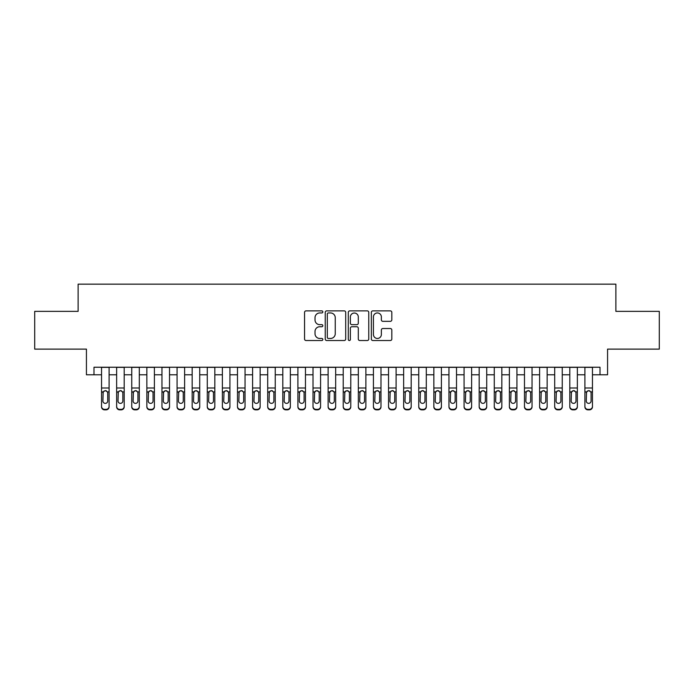 <?xml version="1.0" encoding="UTF-8"?>
<svg xmlns="http://www.w3.org/2000/svg" width="694" height="694" viewBox="0 0 694 694"><rect width="100%" height="100%" fill="white"/><g stroke="black" fill="none" stroke-linecap="round" stroke-linejoin="round"><path stroke-width="1.04" d="M322.831 311.91A1.041 1.041 0 0 0 321.79 310.877L306.045 310.877A1.483 1.483 0 0 0 304.562 312.361L304.562 339.045A1.483 1.483 0 0 0 306.045 340.528L321.79 340.528A1.041 1.041 0 0 0 322.831 339.487A1.041 1.041 0 0 0 321.79 338.455L319.752 338.455A4.745 4.745 0 0 1 315.015 333.71L315.015 331.48A4.745 4.745 0 0 1 319.752 326.744L321.79 326.744A1.041 1.041 0 0 0 322.831 325.703A1.041 1.041 0 0 0 321.79 324.662L319.752 324.662A4.745 4.745 0 0 1 315.015 319.917L315.015 317.696A4.745 4.745 0 0 1 319.752 312.951L321.79 312.951A1.041 1.041 0 0 0 322.831 311.91M390.332 321.331A1.483 1.483 0 0 0 391.815 319.847L391.815 312.361A1.483 1.483 0 0 0 390.332 310.877L372.834 310.877A1.483 1.483 0 0 0 371.351 312.361L371.351 339.045A1.483 1.483 0 0 0 372.834 340.528L390.332 340.528A1.483 1.483 0 0 0 391.815 339.045L391.815 330.006A1.483 1.483 0 0 0 390.332 328.522L382.845 328.522A1.483 1.483 0 0 0 381.362 330.006L381.362 334.491A3.964 3.964 0 0 1 377.397 338.455A3.964 3.964 0 0 1 373.433 334.491L373.433 316.915A3.964 3.964 0 0 1 377.397 312.951A3.964 3.964 0 0 1 381.362 316.915L381.362 319.847A1.483 1.483 0 0 0 382.845 321.331L390.332 321.331M93.985 374.795L93.985 367.239L600.015 367.239L600.015 374.795L607.562 374.795L607.562 349.117L659.3 349.117L659.3 311.354L615.873 311.354L615.873 284.158L78.127 284.158L78.127 311.354L34.7 311.354L34.7 349.117L86.438 349.117L86.438 374.795L101.541 374.795M345.699 312.361A1.483 1.483 0 0 0 344.224 310.877L326.727 310.877A1.483 1.483 0 0 0 325.243 312.361L325.243 339.045A1.483 1.483 0 0 0 326.727 340.528L344.224 340.528A1.483 1.483 0 0 0 345.699 339.045L345.699 312.361M349.776 310.877L367.273 310.877A1.483 1.483 0 0 1 368.757 312.361L368.757 339.045A1.483 1.483 0 0 1 367.273 340.528L359.787 340.528A1.483 1.483 0 0 1 358.304 339.045L358.304 328.219A1.483 1.483 0 0 0 356.82 326.744L351.858 326.744A1.483 1.483 0 0 0 350.375 328.219L350.375 339.487A1.041 1.041 0 0 1 349.334 340.528A1.041 1.041 0 0 1 348.301 339.487L348.301 312.361A1.483 1.483 0 0 1 349.776 310.877M109.097 374.795L116.644 374.795M124.2 374.795L131.747 374.795M139.303 374.795L146.859 374.795M154.406 374.795L161.962 374.795M169.518 374.795L177.065 374.795M184.621 374.795L192.169 374.795M199.725 374.795L207.28 374.795M214.828 374.795L222.384 374.795M229.931 374.795L237.487 374.795M245.043 374.795L252.59 374.795M260.146 374.795L267.702 374.795M275.249 374.795L282.805 374.795M290.352 374.795L297.908 374.795M305.464 374.795L313.011 374.795M320.567 374.795L328.115 374.795M335.67 374.795L343.226 374.795M350.774 374.795L358.33 374.795M365.885 374.795L373.433 374.795M380.989 374.795L388.536 374.795M396.092 374.795L403.648 374.795M411.195 374.795L418.751 374.795M426.298 374.795L433.854 374.795M441.41 374.795L448.957 374.795M456.513 374.795L464.069 374.795M471.616 374.795L479.172 374.795M486.72 374.795L494.275 374.795M501.831 374.795L509.379 374.795M516.935 374.795L524.482 374.795M532.038 374.795L539.594 374.795M547.141 374.795L554.697 374.795M562.253 374.795L569.8 374.795M577.356 374.795L584.903 374.795M592.459 374.795L600.015 374.795M328.357 312.951A1.041 1.041 0 0 0 327.316 313.992L327.316 337.414A1.041 1.041 0 0 0 328.357 338.455L330.509 338.455A4.745 4.745 0 0 0 335.254 333.71L335.254 317.696A4.745 4.745 0 0 0 330.509 312.951L328.357 312.951M358.304 316.993A3.964 3.964 0 0 0 354.339 313.029A3.964 3.964 0 0 0 350.375 316.993L350.375 323.178A1.483 1.483 0 0 0 351.858 324.662L356.82 324.662A1.483 1.483 0 0 0 358.304 323.178L358.304 316.993M101.541 392.379L101.541 406.363A3.019 2.993 -0 0 0 104.56 409.365L106.069 409.365A3.019 2.993 -0 0 0 109.097 406.363L109.097 406.84A3.019 2.993 180 0 1 106.069 409.842L106.069 409.365M107.735 400.976L107.735 393.012L107.735 400.976A2.42 2.394 180 0 1 105.315 403.37A2.42 2.394 180 0 0 107.735 400.976M102.903 401.444L102.903 400.976A2.42 2.394 180 0 0 105.315 403.37M104.057 390.939L102.903 392.83M106.581 390.939L105.315 390.583L107.466 391.902L107.735 393.012M109.097 367.239L109.097 406.363M101.541 367.239L101.541 406.363M104.56 409.365L104.56 409.842L106.069 409.842M104.56 409.842A3.019 2.993 180 0 1 101.541 406.84M101.541 391.902L103.172 391.902L102.903 400.976M103.172 391.902L105.315 390.583M116.644 392.379L116.644 406.363A3.019 2.993 0 0 0 119.663 409.365L121.181 409.365A3.019 2.993 0 0 0 124.2 406.363L124.2 406.84A3.019 2.993 180 0 1 121.181 409.842L121.181 409.365M122.838 400.976L122.838 393.012L122.838 400.976A2.42 2.394 180 0 1 120.418 403.37A2.42 2.394 180 0 0 122.838 400.976M118.006 401.444L118.006 400.976A2.42 2.394 180 0 0 120.418 403.37M119.16 390.939L118.006 392.83M121.684 390.939L120.418 390.583L122.569 391.902L122.838 393.012M131.747 392.379L131.747 406.363A3.019 2.993 0 0 0 134.775 409.365L136.284 409.365A3.019 2.993 0 0 0 139.303 406.363L139.303 406.84A3.019 2.993 180 0 1 136.284 409.842L136.284 409.365M137.941 400.976L137.941 393.012L137.941 400.976A2.42 2.394 180 0 1 135.53 403.37A2.42 2.394 180 0 0 137.941 400.976M133.109 401.444L133.109 400.976A2.42 2.394 180 0 0 135.53 403.37M134.263 390.939L133.109 392.83M136.787 390.939L135.53 390.583L137.672 391.902L137.941 393.012M146.859 392.379L146.859 406.363A3.019 2.993 0 0 0 149.878 409.365L151.387 409.365A3.019 2.993 0 0 0 154.406 406.363L154.406 406.84A3.019 2.993 180 0 1 151.387 409.842L151.387 409.365M153.053 400.976L153.053 393.012L153.053 400.976A2.42 2.394 180 0 1 150.633 403.37A2.42 2.394 180 0 0 153.053 400.976M148.212 401.444L148.212 400.976A2.42 2.394 180 0 0 150.633 403.37M149.375 390.939L148.212 392.83M151.891 390.939L150.633 390.583L152.784 391.902L153.053 393.012M161.962 392.379L161.962 406.363A3.019 2.993 0 0 0 164.981 409.365L166.491 409.365A3.019 2.993 0 0 0 169.518 406.363L169.518 406.84A3.019 2.993 180 0 1 166.491 409.842L166.491 409.365M168.156 400.976L168.156 393.012L168.156 400.976A2.42 2.394 180 0 1 165.736 403.37A2.42 2.394 180 0 0 168.156 400.976M163.324 401.444L163.324 400.976A2.42 2.394 180 0 0 165.736 403.37M164.478 390.939L163.324 392.83M167.002 390.939L165.736 390.583L167.887 391.902L168.156 393.012M124.2 367.239L124.2 406.84M116.644 367.239L116.644 406.84A3.019 2.993 180 0 0 119.663 409.842L121.181 409.842M116.644 391.902L118.275 391.902L118.006 400.976M118.275 391.902L120.418 390.583M139.303 367.239L139.303 406.84M131.747 367.239L131.747 406.84A3.019 2.993 180 0 0 134.775 409.842L136.284 409.842M131.747 391.902L133.378 391.902L133.109 400.976M133.378 391.902L135.53 390.583M154.406 367.239L154.406 406.84M146.859 367.239L146.859 406.84A3.019 2.993 180 0 0 149.878 409.842L151.387 409.842M146.859 391.902L148.481 391.902L148.212 400.976M148.481 391.902L150.633 390.583M169.518 367.239L169.518 406.84M161.962 367.239L161.962 406.84A3.019 2.993 180 0 0 164.981 409.842L166.491 409.842M161.962 391.902L163.584 391.902L163.324 400.976M163.584 391.902L165.736 390.583M177.065 392.379L177.065 406.363A3.019 2.993 0 0 0 180.084 409.365L181.594 409.365A3.019 2.993 0 0 0 184.621 406.363L184.621 406.84A3.019 2.993 180 0 1 181.594 409.842L181.594 409.365M183.259 400.976L183.259 393.012L183.259 400.976A2.42 2.394 180 0 1 180.839 403.37A2.42 2.394 180 0 0 183.259 400.976M178.427 401.444L178.427 400.976A2.42 2.394 180 0 0 180.839 403.37M179.581 390.939L178.427 392.83M182.106 390.939L180.839 390.583L182.99 391.902L183.259 393.012M184.621 367.239L184.621 406.84M177.065 367.239L177.065 406.84A3.019 2.993 180 0 0 180.084 409.842L181.594 409.842M177.065 391.902L178.696 391.902L178.427 400.976M178.696 391.902L180.839 390.583M192.169 392.379L192.169 406.363A3.019 2.993 0 0 0 195.196 409.365L196.706 409.365A3.019 2.993 0 0 0 199.725 406.363L199.725 406.84A3.019 2.993 180 0 1 196.706 409.842L196.706 409.365M198.363 400.976L198.363 393.012L198.363 400.976A2.42 2.394 180 0 1 195.951 403.37A2.42 2.394 180 0 0 198.363 400.976M193.531 401.444L193.531 400.976A2.42 2.394 180 0 0 195.951 403.37M194.684 390.939L193.531 392.83M197.209 390.939L195.951 390.583L198.094 391.902L198.363 393.012M199.725 367.239L199.725 406.84M192.169 367.239L192.169 406.84A3.019 2.993 180 0 0 195.196 409.842L196.706 409.842M192.169 391.902L193.8 391.902L193.531 400.976M193.8 391.902L195.951 390.583M207.28 392.379L207.28 406.363A3.019 2.993 0 0 0 210.299 409.365L211.809 409.365A3.019 2.993 0 0 0 214.828 406.363L214.828 406.84A3.019 2.993 180 0 1 211.809 409.842L211.809 409.365M213.466 400.976L213.466 393.012L213.466 400.976A2.42 2.394 180 0 1 211.054 403.37A2.42 2.394 180 0 0 213.466 400.976M208.634 401.444L208.634 400.976A2.42 2.394 180 0 0 211.054 403.37M209.796 390.939L208.634 392.83M212.312 390.939L211.054 390.583L213.205 391.902L213.466 393.012M214.828 367.239L214.828 406.84M207.28 367.239L207.28 406.84A3.019 2.993 180 0 0 210.299 409.842L211.809 409.842M207.28 391.902L208.903 391.902L208.634 400.976M208.903 391.902L211.054 390.583M222.384 392.379L222.384 406.363A3.019 2.993 0 0 0 225.403 409.365L226.912 409.365A3.019 2.993 0 0 0 229.931 406.363L229.931 406.84A3.019 2.993 180 0 1 226.912 409.842L226.912 409.365M228.578 400.976L228.578 393.012L228.578 400.976A2.42 2.394 180 0 1 226.157 403.37A2.42 2.394 180 0 0 228.578 400.976M223.746 401.444L223.746 400.976A2.42 2.394 180 0 0 226.157 403.37M224.899 390.939L223.746 392.83M227.424 390.939L226.157 390.583L228.309 391.902L228.578 393.012M229.931 367.239L229.931 406.84M222.384 367.239L222.384 406.84A3.019 2.993 180 0 0 225.403 409.842L226.912 409.842M222.384 391.902L224.006 391.902L223.746 400.976M224.006 391.902L226.157 390.583M237.487 392.379L237.487 406.363A3.019 2.993 0 0 0 240.506 409.365L242.015 409.365A3.019 2.993 0 0 0 245.043 406.363L245.043 406.84A3.019 2.993 180 0 1 242.015 409.842L242.015 409.365M243.681 400.976L243.681 393.012L243.681 400.976A2.42 2.394 180 0 1 241.26 403.37A2.42 2.394 180 0 0 243.681 400.976M238.849 401.444L238.849 400.976A2.42 2.394 180 0 0 241.26 403.37M240.003 390.939L238.849 392.83M242.527 390.939L241.26 390.583L243.412 391.902L243.681 393.012M252.59 392.379L252.59 406.363A3.019 2.993 0 0 0 255.618 409.365L257.127 409.365A3.019 2.993 0 0 0 260.146 406.363L260.146 406.84A3.019 2.993 180 0 1 257.127 409.842L257.127 409.365M258.784 400.976L258.784 393.012L258.784 400.976A2.42 2.394 180 0 1 256.372 403.37A2.42 2.394 180 0 0 258.784 400.976M253.952 401.444L253.952 400.976A2.42 2.394 180 0 0 256.372 403.37M255.106 390.939L253.952 392.83M257.63 390.939L256.372 390.583L258.515 391.902L258.784 393.012M267.702 392.379L267.702 406.363A3.019 2.993 0 0 0 270.721 409.365L272.23 409.365A3.019 2.993 0 0 0 275.249 406.363L275.249 406.84A3.019 2.993 180 0 1 272.23 409.842L272.23 409.365M273.887 400.976L273.887 393.012L273.887 400.976A2.42 2.394 180 0 1 271.475 403.37A2.42 2.394 180 0 0 273.887 400.976M269.055 401.444L269.055 400.976A2.42 2.394 180 0 0 271.475 403.37M270.209 390.939L269.055 392.83M272.733 390.939L271.475 390.583L273.627 391.902L273.887 393.012M282.805 392.379L282.805 406.363A3.019 2.993 0 0 0 285.824 409.365L287.333 409.365A3.019 2.993 0 0 0 290.352 406.363L290.352 406.84A3.019 2.993 180 0 1 287.333 409.842L287.333 409.365M288.999 400.976L288.999 393.012L288.999 400.976A2.42 2.394 180 0 1 286.579 403.37A2.42 2.394 180 0 0 288.999 400.976M284.158 401.444L284.158 400.976A2.42 2.394 180 0 0 286.579 403.37M285.321 390.939L284.158 392.83M287.837 390.939L286.579 390.583L288.73 391.902L288.999 393.012M297.908 392.379L297.908 406.363A3.019 2.993 0 0 0 300.927 409.365L302.437 409.365A3.019 2.993 0 0 0 305.464 406.363L305.464 406.84A3.019 2.993 180 0 1 302.437 409.842L302.437 409.365M304.102 400.976L304.102 393.012L304.102 400.976A2.42 2.394 180 0 1 301.682 403.37A2.42 2.394 180 0 0 304.102 400.976M299.27 401.444L299.27 400.976A2.42 2.394 180 0 0 301.682 403.37M300.424 390.939L299.27 392.83M302.948 390.939L301.682 390.583L303.833 391.902L304.102 393.012M313.011 392.379L313.011 406.363A3.019 2.993 0 0 0 316.03 409.365L317.548 409.365A3.019 2.993 0 0 0 320.567 406.363L320.567 406.84A3.019 2.993 180 0 1 317.548 409.842L317.548 409.365M319.205 400.976L319.205 393.012L319.205 400.976A2.42 2.394 180 0 1 316.794 403.37A2.42 2.394 180 0 0 319.205 400.976M314.373 401.444L314.373 400.976A2.42 2.394 180 0 0 316.794 403.37M315.527 390.939L314.373 392.83M318.052 390.939L316.794 390.583L318.936 391.902L319.205 393.012M328.115 392.379L328.115 406.363A3.019 2.993 0 0 0 331.142 409.365L332.652 409.365A3.019 2.993 0 0 0 335.67 406.363L335.67 406.84A3.019 2.993 180 0 1 332.652 409.842L332.652 409.365M334.308 400.976L334.308 393.012L334.308 400.976A2.42 2.394 180 0 1 331.897 403.37A2.42 2.394 180 0 0 334.308 400.976M329.477 401.444L329.477 400.976A2.42 2.394 180 0 0 331.897 403.37M330.63 390.939L329.477 392.83M333.155 390.939L331.897 390.583L334.048 391.902L334.308 393.012M343.226 392.379L343.226 406.363A3.019 2.993 0 0 0 346.245 409.365L347.755 409.365A3.019 2.993 0 0 0 350.774 406.363L350.774 406.84A3.019 2.993 180 0 1 347.755 409.842L347.755 409.365M349.42 400.976L349.42 393.012L349.42 400.976A2.42 2.394 180 0 1 347 403.37A2.42 2.394 180 0 0 349.42 400.976M344.58 401.444L344.58 400.976A2.42 2.394 180 0 0 347 403.37M345.742 390.939L344.58 392.83M348.258 390.939L347 390.583L349.151 391.902L349.42 393.012M358.33 392.379L358.33 406.363A3.019 2.993 0 0 0 361.348 409.365L362.858 409.365A3.019 2.993 0 0 0 365.885 406.363L365.885 406.84A3.019 2.993 180 0 1 362.858 409.842L362.858 409.365M364.524 400.976L364.524 393.012L364.524 400.976A2.42 2.394 180 0 1 362.103 403.37A2.42 2.394 180 0 0 364.524 400.976M359.692 401.444L359.692 400.976A2.42 2.394 180 0 0 362.103 403.37M360.845 390.939L359.692 392.83M363.37 390.939L362.103 390.583L364.255 391.902L364.524 393.012M373.433 392.379L373.433 406.363A3.019 2.993 0 0 0 376.452 409.365L377.97 409.365A3.019 2.993 0 0 0 380.989 406.363L380.989 406.84A3.019 2.993 180 0 1 377.97 409.842L377.97 409.365M379.627 400.976L379.627 393.012L379.627 400.976A2.42 2.394 180 0 1 377.206 403.37A2.42 2.394 180 0 0 379.627 400.976M374.795 401.444L374.795 400.976A2.42 2.394 180 0 0 377.206 403.37M375.948 390.939L374.795 392.83M378.473 390.939L377.206 390.583L379.358 391.902L379.627 393.012M388.536 392.379L388.536 406.363A3.019 2.993 0 0 0 391.563 409.365L393.073 409.365A3.019 2.993 0 0 0 396.092 406.363L396.092 406.84A3.019 2.993 180 0 1 393.073 409.842L393.073 409.365M394.73 400.976L394.73 393.012L394.73 400.976A2.42 2.394 180 0 1 392.318 403.37A2.42 2.394 180 0 0 394.73 400.976M389.898 401.444L389.898 400.976A2.42 2.394 180 0 0 392.318 403.37M391.052 390.939L389.898 392.83M393.576 390.939L392.318 390.583L394.461 391.902L394.73 393.012M403.648 392.379L403.648 406.363A3.019 2.993 0 0 0 406.667 409.365L408.176 409.365A3.019 2.993 0 0 0 411.195 406.363L411.195 406.84A3.019 2.993 180 0 1 408.176 409.842L408.176 409.365M409.842 400.976L409.842 393.012L409.842 400.976A2.42 2.394 180 0 1 407.421 403.37A2.42 2.394 180 0 0 409.842 400.976M405.001 401.444L405.001 400.976A2.42 2.394 180 0 0 407.421 403.37M406.163 390.939L405.001 392.83M408.679 390.939L407.421 390.583L409.573 391.902L409.842 393.012M245.043 367.239L245.043 406.84M237.487 367.239L237.487 406.84A3.019 2.993 180 0 0 240.506 409.842L242.015 409.842M237.487 391.902L239.118 391.902L238.849 400.976M239.118 391.902L241.26 390.583M260.146 367.239L260.146 406.84M252.59 367.239L252.59 406.84A3.019 2.993 180 0 0 255.618 409.842L257.127 409.842M252.59 391.902L254.221 391.902L253.952 400.976M254.221 391.902L256.372 390.583M275.249 367.239L275.249 406.84M267.702 367.239L267.702 406.84A3.019 2.993 180 0 0 270.721 409.842L272.23 409.842M267.702 391.902L269.324 391.902L269.055 400.976M269.324 391.902L271.475 390.583M290.352 367.239L290.352 406.84M282.805 367.239L282.805 406.84A3.019 2.993 180 0 0 285.824 409.842L287.333 409.842M282.805 391.902L284.427 391.902L284.158 400.976M284.427 391.902L286.579 390.583M305.464 367.239L305.464 406.84M297.908 367.239L297.908 406.84A3.019 2.993 180 0 0 300.927 409.842L302.437 409.842M297.908 391.902L299.539 391.902L299.27 400.976M299.539 391.902L301.682 390.583M320.567 367.239L320.567 406.84M313.011 367.239L313.011 406.84A3.019 2.993 180 0 0 316.03 409.842L317.548 409.842M313.011 391.902L314.642 391.902L314.373 400.976M314.642 391.902L316.794 390.583M335.67 367.239L335.67 406.84M328.115 367.239L328.115 406.84A3.019 2.993 180 0 0 331.142 409.842L332.652 409.842M328.115 391.902L329.745 391.902L329.477 400.976M329.745 391.902L331.897 390.583M350.774 367.239L350.774 406.84M343.226 367.239L343.226 406.84A3.019 2.993 180 0 0 346.245 409.842L347.755 409.842M343.226 391.902L344.849 391.902L344.58 400.976M344.849 391.902L347 390.583M365.885 367.239L365.885 406.84M358.33 367.239L358.33 406.84A3.019 2.993 180 0 0 361.348 409.842L362.858 409.842M358.33 391.902L359.952 391.902L359.692 400.976M359.952 391.902L362.103 390.583M380.989 367.239L380.989 406.84M373.433 367.239L373.433 406.84A3.019 2.993 180 0 0 376.452 409.842L377.97 409.842M373.433 391.902L375.064 391.902L374.795 400.976M375.064 391.902L377.206 390.583M396.092 367.239L396.092 406.84M388.536 367.239L388.536 406.84A3.019 2.993 180 0 0 391.563 409.842L393.073 409.842M388.536 391.902L390.167 391.902L389.898 400.976M390.167 391.902L392.318 390.583M411.195 367.239L411.195 406.84M403.648 367.239L403.648 406.84A3.019 2.993 180 0 0 406.667 409.842L408.176 409.842M403.648 391.902L405.27 391.902L405.001 400.976M405.27 391.902L407.421 390.583M418.751 392.379L418.751 406.363A3.019 2.993 0 0 0 421.77 409.365L423.279 409.365A3.019 2.993 0 0 0 426.298 406.363L426.298 406.84A3.019 2.993 180 0 1 423.279 409.842L423.279 409.365M424.945 400.976L424.945 393.012L424.945 400.976A2.42 2.394 180 0 1 422.525 403.37A2.42 2.394 180 0 0 424.945 400.976M420.113 401.444L420.113 400.976A2.42 2.394 180 0 0 422.525 403.37M421.267 390.939L420.113 392.83M423.791 390.939L422.525 390.583L424.676 391.902L424.945 393.012M433.854 392.379L433.854 406.363A3.019 2.993 0 0 0 436.873 409.365L438.382 409.365A3.019 2.993 0 0 0 441.41 406.363L441.41 406.84A3.019 2.993 180 0 1 438.382 409.842L438.382 409.365M440.048 400.976L440.048 393.012L440.048 400.976A2.42 2.394 180 0 1 437.628 403.37A2.42 2.394 180 0 0 440.048 400.976M435.216 401.444L435.216 400.976A2.42 2.394 180 0 0 437.628 403.37M436.37 390.939L435.216 392.83M438.894 390.939L437.628 390.583L439.779 391.902L440.048 393.012M448.957 392.379L448.957 406.363A3.019 2.993 0 0 0 451.985 409.365L453.494 409.365A3.019 2.993 0 0 0 456.513 406.363L456.513 406.84A3.019 2.993 180 0 1 453.494 409.842L453.494 409.365M455.151 400.976L455.151 393.012L455.151 400.976A2.42 2.394 180 0 1 452.74 403.37A2.42 2.394 180 0 0 455.151 400.976M450.319 401.444L450.319 400.976A2.42 2.394 180 0 0 452.74 403.37M451.473 390.939L450.319 392.83M453.997 390.939L452.74 390.583L454.882 391.902L455.151 393.012M464.069 392.379L464.069 406.363A3.019 2.993 0 0 0 467.088 409.365L468.597 409.365A3.019 2.993 0 0 0 471.616 406.363L471.616 406.84A3.019 2.993 180 0 1 468.597 409.842L468.597 409.365M470.254 400.976L470.254 393.012L470.254 400.976A2.42 2.394 180 0 1 467.843 403.37A2.42 2.394 180 0 0 470.254 400.976M465.422 401.444L465.422 400.976A2.42 2.394 180 0 0 467.843 403.37M466.585 390.939L465.422 392.83M469.101 390.939L467.843 390.583L469.994 391.902L470.254 393.012M426.298 367.239L426.298 406.84M418.751 367.239L418.751 406.84A3.019 2.993 180 0 0 421.77 409.842L423.279 409.842M418.751 391.902L420.373 391.902L420.113 400.976M420.373 391.902L422.525 390.583M441.41 367.239L441.41 406.84M433.854 367.239L433.854 406.84A3.019 2.993 180 0 0 436.873 409.842L438.382 409.842M433.854 391.902L435.485 391.902L435.216 400.976M435.485 391.902L437.628 390.583M456.513 367.239L456.513 406.84M448.957 367.239L448.957 406.84A3.019 2.993 180 0 0 451.985 409.842L453.494 409.842M448.957 391.902L450.588 391.902L450.319 400.976M450.588 391.902L452.74 390.583M471.616 367.239L471.616 406.84M464.069 367.239L464.069 406.84A3.019 2.993 180 0 0 467.088 409.842L468.597 409.842M464.069 391.902L465.691 391.902L465.422 400.976M465.691 391.902L467.843 390.583M479.172 392.379L479.172 406.363A3.019 2.993 0 0 0 482.191 409.365L483.701 409.365A3.019 2.993 0 0 0 486.72 406.363L486.72 406.84A3.019 2.993 180 0 1 483.701 409.842L483.701 409.365M485.366 400.976L485.366 393.012L485.366 400.976A2.42 2.394 180 0 1 482.946 403.37A2.42 2.394 180 0 0 485.366 400.976M480.534 401.444L480.534 400.976A2.42 2.394 180 0 0 482.946 403.37M481.688 390.939L480.534 392.83M484.204 390.939L482.946 390.583L485.097 391.902L485.366 393.012M486.72 367.239L486.72 406.84M479.172 367.239L479.172 406.84A3.019 2.993 180 0 0 482.191 409.842L483.701 409.842M479.172 391.902L480.795 391.902L480.534 400.976M480.795 391.902L482.946 390.583M494.275 392.379L494.275 406.363A3.019 2.993 0 0 0 497.294 409.365L498.804 409.365A3.019 2.993 0 0 0 501.831 406.363L501.831 406.84A3.019 2.993 180 0 1 498.804 409.842L498.804 409.365M500.469 400.976L500.469 393.012L500.469 400.976A2.42 2.394 180 0 1 498.049 403.37A2.42 2.394 180 0 0 500.469 400.976M495.637 401.444L495.637 400.976A2.42 2.394 180 0 0 498.049 403.37M496.791 390.939L495.637 392.83M499.316 390.939L498.049 390.583L500.201 391.902L500.469 393.012M501.831 367.239L501.831 406.84M494.275 367.239L494.275 406.84A3.019 2.993 180 0 0 497.294 409.842L498.804 409.842M494.275 391.902L495.906 391.902L495.637 400.976M495.906 391.902L498.049 390.583M509.379 392.379L509.379 406.363A3.019 2.993 0 0 0 512.406 409.365L513.916 409.365A3.019 2.993 0 0 0 516.935 406.363L516.935 406.84A3.019 2.993 180 0 1 513.916 409.842L513.916 409.365M515.573 400.976L515.573 393.012L515.573 400.976A2.42 2.394 180 0 1 513.161 403.37A2.42 2.394 180 0 0 515.573 400.976M510.741 401.444L510.741 400.976A2.42 2.394 180 0 0 513.161 403.37M511.894 390.939L510.741 392.83M514.419 390.939L513.161 390.583L515.304 391.902L515.573 393.012M516.935 367.239L516.935 406.84M509.379 367.239L509.379 406.84A3.019 2.993 180 0 0 512.406 409.842L513.916 409.842M509.379 391.902L511.01 391.902L510.741 400.976M511.01 391.902L513.161 390.583M524.482 392.379L524.482 406.363A3.019 2.993 0 0 0 527.509 409.365L529.019 409.365A3.019 2.993 0 0 0 532.038 406.363L532.038 406.84A3.019 2.993 180 0 1 529.019 409.842L529.019 409.365M530.676 400.976L530.676 393.012L530.676 400.976A2.42 2.394 180 0 1 528.264 403.37A2.42 2.394 180 0 0 530.676 400.976M525.844 401.444L525.844 400.976A2.42 2.394 180 0 0 528.264 403.37M526.998 390.939L525.844 392.83M529.522 390.939L528.264 390.583L530.416 391.902L530.676 393.012M532.038 367.239L532.038 406.84M524.482 367.239L524.482 406.84A3.019 2.993 180 0 0 527.509 409.842L529.019 409.842M524.482 391.902L526.113 391.902L525.844 400.976M526.113 391.902L528.264 390.583M539.594 392.379L539.594 406.363A3.019 2.993 0 0 0 542.613 409.365L544.122 409.365A3.019 2.993 0 0 0 547.141 406.363L547.141 406.84A3.019 2.993 180 0 1 544.122 409.842L544.122 409.365M545.788 400.976L545.788 393.012L545.788 400.976A2.42 2.394 180 0 1 543.367 403.37A2.42 2.394 180 0 0 545.788 400.976M540.947 401.444L540.947 400.976A2.42 2.394 180 0 0 543.367 403.37M542.109 390.939L540.947 392.83M544.625 390.939L543.367 390.583L545.519 391.902L545.788 393.012M547.141 367.239L547.141 406.84M539.594 367.239L539.594 406.84A3.019 2.993 180 0 0 542.613 409.842L544.122 409.842M539.594 391.902L541.216 391.902L540.947 400.976M541.216 391.902L543.367 390.583M554.697 392.379L554.697 406.363A3.019 2.993 0 0 0 557.716 409.365L559.225 409.365A3.019 2.993 0 0 0 562.253 406.363L562.253 406.84A3.019 2.993 180 0 1 559.225 409.842L559.225 409.365M560.891 400.976L560.891 393.012L560.891 400.976A2.42 2.394 180 0 1 558.47 403.37A2.42 2.394 180 0 0 560.891 400.976M556.059 401.444L556.059 400.976A2.42 2.394 180 0 0 558.47 403.37M557.213 390.939L556.059 392.83M559.737 390.939L558.47 390.583L560.622 391.902L560.891 393.012M562.253 367.239L562.253 406.84M554.697 367.239L554.697 406.84A3.019 2.993 180 0 0 557.716 409.842L559.225 409.842M554.697 391.902L556.328 391.902L556.059 400.976M556.328 391.902L558.47 390.583M569.8 392.379L569.8 406.363A3.019 2.993 0 0 0 572.819 409.365L574.337 409.365A3.019 2.993 0 0 0 577.356 406.363L577.356 406.84A3.019 2.993 180 0 1 574.337 409.842L574.337 409.365M575.994 400.976L575.994 393.012L575.994 400.976A2.42 2.394 180 0 1 573.582 403.37A2.42 2.394 180 0 0 575.994 400.976M571.162 401.444L571.162 400.976A2.42 2.394 180 0 0 573.582 403.37M572.316 390.939L571.162 392.83M574.84 390.939L573.582 390.583L575.725 391.902L575.994 393.012M577.356 367.239L577.356 406.84M569.8 367.239L569.8 406.84A3.019 2.993 180 0 0 572.819 409.842L574.337 409.842M569.8 391.902L571.431 391.902L571.162 400.976M571.431 391.902L573.582 390.583M584.903 392.379L584.903 406.363A3.019 2.993 0 0 0 587.931 409.365L589.44 409.365A3.019 2.993 0 0 0 592.459 406.363L592.459 406.84A3.019 2.993 180 0 1 589.44 409.842L589.44 409.365M591.097 400.976L591.097 393.012L591.097 400.976A2.42 2.394 180 0 1 588.686 403.37A2.42 2.394 180 0 0 591.097 400.976M586.265 401.444L586.265 400.976A2.42 2.394 180 0 0 588.686 403.37M587.419 390.939L586.265 392.83M589.943 390.939L588.686 390.583L590.828 391.902L591.097 393.012M592.459 367.239L592.459 406.84M584.903 367.239L584.903 406.84A3.019 2.993 180 0 0 587.931 409.842L589.44 409.842M584.903 391.902L586.534 391.902L586.265 400.976M586.534 391.902L588.686 390.583M107.466 391.902L109.097 391.902M101.541 387.998L109.097 387.998M101.541 367.352L109.097 367.352M122.569 391.902L124.2 391.902M116.644 387.998L124.2 387.998M116.644 367.352L124.2 367.352M119.663 409.365L119.663 409.842M137.672 391.902L139.303 391.902M131.747 387.998L139.303 387.998M131.747 367.352L139.303 367.352M134.775 409.365L134.775 409.842M152.784 391.902L154.406 391.902M146.859 387.998L154.406 387.998M146.859 367.352L154.406 367.352M149.878 409.365L149.878 409.842M167.887 391.902L169.518 391.902M161.962 387.998L169.518 387.998M161.962 367.352L169.518 367.352M164.981 409.365L164.981 409.842M182.99 391.902L184.621 391.902M177.065 387.998L184.621 387.998M177.065 367.352L184.621 367.352M180.084 409.365L180.084 409.842M198.094 391.902L199.725 391.902M192.169 387.998L199.725 387.998M192.169 367.352L199.725 367.352M195.196 409.365L195.196 409.842M213.205 391.902L214.828 391.902M207.28 387.998L214.828 387.998M207.28 367.352L214.828 367.352M210.299 409.365L210.299 409.842M228.309 391.902L229.931 391.902M222.384 387.998L229.931 387.998M222.384 367.352L229.931 367.352M225.403 409.365L225.403 409.842M243.412 391.902L245.043 391.902M237.487 387.998L245.043 387.998M237.487 367.352L245.043 367.352M240.506 409.365L240.506 409.842M258.515 391.902L260.146 391.902M252.59 387.998L260.146 387.998M252.59 367.352L260.146 367.352M255.618 409.365L255.618 409.842M273.627 391.902L275.249 391.902M267.702 387.998L275.249 387.998M267.702 367.352L275.249 367.352M270.721 409.365L270.721 409.842M288.73 391.902L290.352 391.902M282.805 387.998L290.352 387.998M282.805 367.352L290.352 367.352M285.824 409.365L285.824 409.842M303.833 391.902L305.464 391.902M297.908 387.998L305.464 387.998M297.908 367.352L305.464 367.352M300.927 409.365L300.927 409.842M318.936 391.902L320.567 391.902M313.011 387.998L320.567 387.998M313.011 367.352L320.567 367.352M316.03 409.365L316.03 409.842M334.048 391.902L335.67 391.902M328.115 387.998L335.67 387.998M328.115 367.352L335.67 367.352M331.142 409.365L331.142 409.842M349.151 391.902L350.774 391.902M343.226 387.998L350.774 387.998M343.226 367.352L350.774 367.352M346.245 409.365L346.245 409.842M364.255 391.902L365.885 391.902M358.33 387.998L365.885 387.998M358.33 367.352L365.885 367.352M361.348 409.365L361.348 409.842M379.358 391.902L380.989 391.902M373.433 387.998L380.989 387.998M373.433 367.352L380.989 367.352M376.452 409.365L376.452 409.842M394.461 391.902L396.092 391.902M388.536 387.998L396.092 387.998M388.536 367.352L396.092 367.352M391.563 409.365L391.563 409.842M409.573 391.902L411.195 391.902M403.648 387.998L411.195 387.998M403.648 367.352L411.195 367.352M406.667 409.365L406.667 409.842M424.676 391.902L426.298 391.902M418.751 387.998L426.298 387.998M418.751 367.352L426.298 367.352M421.77 409.365L421.77 409.842M439.779 391.902L441.41 391.902M433.854 387.998L441.41 387.998M433.854 367.352L441.41 367.352M436.873 409.365L436.873 409.842M454.882 391.902L456.513 391.902M448.957 387.998L456.513 387.998M448.957 367.352L456.513 367.352M451.985 409.365L451.985 409.842M469.994 391.902L471.616 391.902M464.069 387.998L471.616 387.998M464.069 367.352L471.616 367.352M467.088 409.365L467.088 409.842M485.097 391.902L486.72 391.902M479.172 387.998L486.72 387.998M479.172 367.352L486.72 367.352M482.191 409.365L482.191 409.842M500.201 391.902L501.831 391.902M494.275 387.998L501.831 387.998M494.275 367.352L501.831 367.352M497.294 409.365L497.294 409.842M515.304 391.902L516.935 391.902M509.379 387.998L516.935 387.998M509.379 367.352L516.935 367.352M512.406 409.365L512.406 409.842M530.416 391.902L532.038 391.902M524.482 387.998L532.038 387.998M524.482 367.352L532.038 367.352M527.509 409.365L527.509 409.842M545.519 391.902L547.141 391.902M539.594 387.998L547.141 387.998M539.594 367.352L547.141 367.352M542.613 409.365L542.613 409.842M560.622 391.902L562.253 391.902M554.697 387.998L562.253 387.998M554.697 367.352L562.253 367.352M557.716 409.365L557.716 409.842M575.725 391.902L577.356 391.902M569.8 387.998L577.356 387.998M569.8 367.352L577.356 367.352M572.819 409.365L572.819 409.842M590.828 391.902L592.459 391.902M584.903 387.998L592.459 387.998M584.903 367.352L592.459 367.352M587.931 409.365L587.931 409.842"/></g></svg>
